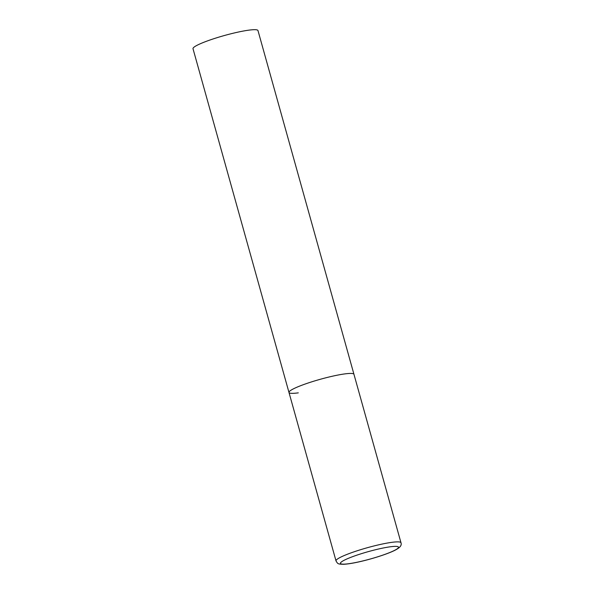 <?xml version="1.0" encoding="UTF-8"?>
<svg xmlns="http://www.w3.org/2000/svg" width="594" height="594" viewBox="0 0 594 594"><rect width="100%" height="100%" fill="white"/><g stroke="black" fill="none" stroke-linecap="round" stroke-linejoin="round"><path stroke-width="0.89" d="M298.678 386.486A33.732 4.269 164.4 0 0 288.981 392.463A33.732 4.269 -15.6 0 1 308.628 382.848A33.732 4.269 -15.6 0 1 344.646 373.923A33.732 4.269 -15.6 0 1 353.957 374.324A33.732 4.269 164.4 0 0 333.509 375.972A33.732 4.269 164.4 0 0 298.678 386.486M298.292 392.857A33.732 4.269 -15.6 0 1 288.981 392.463L193.005 48.715A33.732 4.269 -15.6 0 1 212.652 39.1A33.732 4.269 -15.6 0 1 248.671 30.175A33.732 4.269 -15.6 0 1 257.982 30.576L400.987 542.76A33.732 4.269 164.4 0 0 380.531 544.408A33.732 4.269 164.4 0 0 345.708 554.922A33.732 4.269 164.4 0 0 336.011 560.899C337.838 563.929 337.682 564.129 343.599 564.3C354.952 563.721 377.368 557.625 390.221 552.398C400.371 548.269 401.886 545.507 400.987 542.76M349.094 558.033A30.131 3.816 164.4 0 0 348.752 563.721A30.131 3.816 164.4 0 0 389.82 552.502A30.131 3.816 164.4 0 0 390.161 546.807A30.131 3.816 164.4 0 0 349.094 558.033M288.981 392.463L336.011 560.899"/></g></svg>
